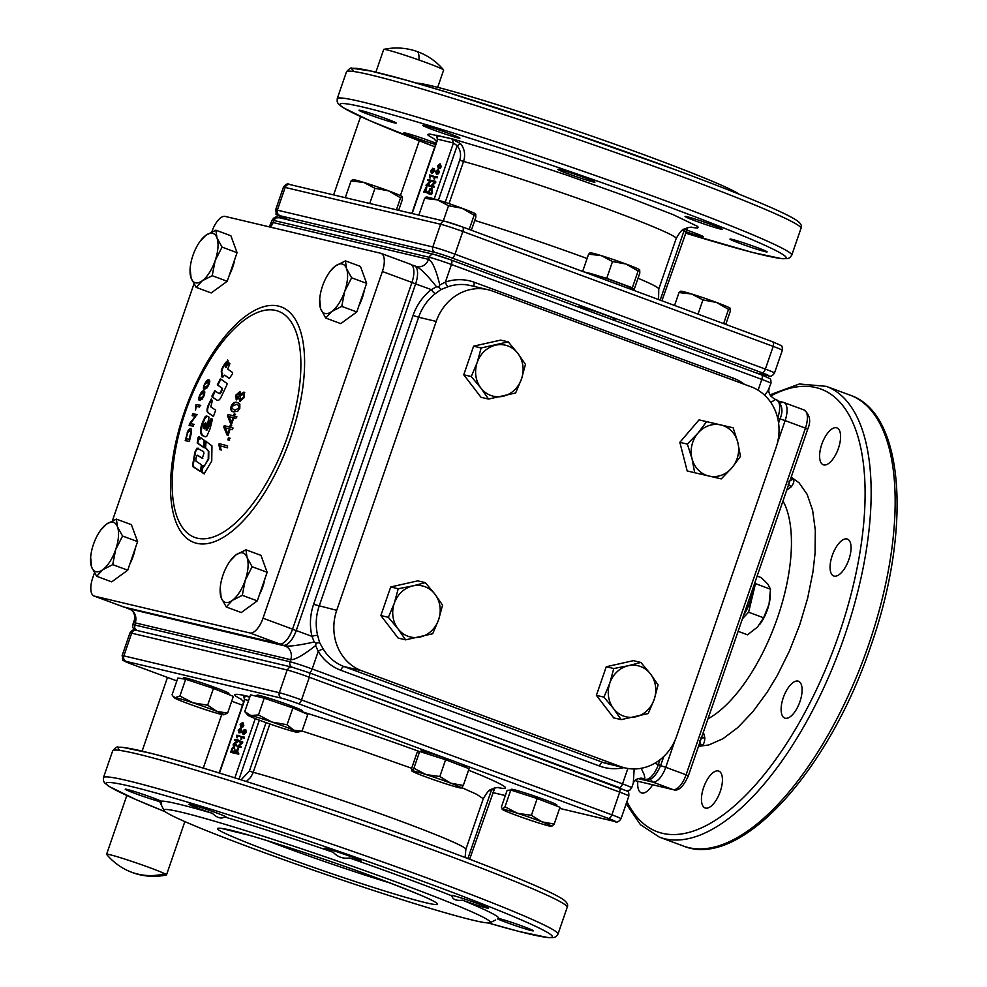 <?xml version="1.0" encoding="UTF-8"?>
<svg xmlns="http://www.w3.org/2000/svg" width="987" height="987" viewBox="0 0 987 987"><rect width="100%" height="100%" fill="white"/><g stroke="black" fill="none" stroke-linecap="round" stroke-linejoin="round"><path stroke-width="1.48" d="M205.715 423.657L203.704 428.444L203.902 424.941L205.617 422.596L206.517 423.916L205.321 427.902L203.704 428.444L205.321 427.902L204.506 428.691M206.517 423.916L205.617 422.596M204.864 384.362L204.26 386.312L205.234 387.422L208.306 384.905L207.838 381.809L204.864 384.362M209.281 383.77L209.244 382.574L207.838 381.809M204.765 386.559L206.283 387.681L207.887 386.657M204.284 389.186L204.26 386.312L205.728 387.657M200.016 395.392L199.51 397.366L200.509 398.489L203.47 395.935L202.878 392.789L200.016 395.392M204.383 394.8L204.309 393.542L202.878 392.789M200.016 397.588L201.582 398.736L203.174 397.625M199.51 397.366L201.027 398.711M186.124 438.721L189.319 439.24L190.738 432.269L189.763 430.529L187.629 432.972L186.124 438.721L189.319 439.24M190.109 436.007L191.268 432.405L189.763 430.529M243.135 393.85L243.592 397.132L240.557 399.501L240.088 396.243L243.135 393.85L244.011 397.354L240.544 399.501M237.349 398.106L236.683 395.293L239.002 393.381L239.681 396.194L236.917 397.897L239.261 395.972L239.002 393.381M234.758 410.185L231.871 408.347L232.044 406.274L236.572 404.337L238.792 405.472L238.953 408.1L234.758 410.185L238.953 408.1M237.793 404.769L239.508 406.2L239.372 408.297M231.242 422.128L233.253 417.785L231.242 422.128L229.046 416.6L232.809 417.612M227.689 433.466L229.515 429.024L227.689 433.466L225.295 427.864L229.07 428.876M226.615 364.178L228.071 361.834L227.59 360.021L226.924 363.821M228.046 360.317L226.887 364.351M227.59 360.021L227.454 361.032M222.359 377.268L224.641 375.146L229.354 378.453L232.5 373.814L232.624 372.568L227.738 369.126L229.872 363.697L228.959 362.908L225.431 367.435L226.171 361.982L223.642 365.523C221.31 369.459 220.706 371.976 221.828 373.086L221.359 376.578L222.346 377.256M229.428 363.216L225.431 367.448M226.554 367.139L225.431 367.435L226.554 367.139M226.171 361.982L224.098 365.807C221.804 369.693 221.199 372.21 222.297 373.357L222.137 373.333M222.606 373.604L221.828 376.837L222.791 377.515M225.085 375.405L229.477 378.49M215.289 390.975L212.489 397.095L217.054 400.241M217.239 400.315L218.806 400.154L220.446 398.44L226.948 384.757L227.035 383.487L220.385 378.835L217.325 384.868L222.026 388.175L220.73 392.123L219.139 393.616L214.771 390.716L212.094 395.614L212.008 396.885L217.239 400.315M220.866 379.107L217.794 385.115L222.482 388.409L222.408 389.68L220.348 393.64L218.682 393.443M222.482 388.409L222.408 389.68L222.482 388.409M211.761 399.254L208.936 404.904C207.27 409.025 207.097 411.678 208.417 412.899L212.748 415.848M208.936 404.904L208.442 404.707C206.752 408.889 206.579 411.554 207.924 412.714L213.365 416.403M213.439 416.415L215.697 410.16L210.799 406.891L212.254 401.055L211.243 399.019M211.28 399.044L208.442 404.707M204.013 447.679L204.099 440.202L200.706 437.87L199.485 439.523L199.177 436.797L198.128 437.426L197.203 443.04L203.914 447.654L204.457 446.729M201.212 437.994L199.485 439.523M200.706 437.87L200.682 438.647M199.337 436.673L197.721 443.151L204.42 447.765M198.819 436.55L198.646 437.562M198.116 448.147L195.722 451.232L193.107 465.235L193.329 466.604L200.719 471.49M200.447 471.465L201.385 464.717L195.957 461.151L195.969 458.289L197.153 455.204L202.286 458.289L203.914 453.366L203.643 451.651L197.03 448.135L194.932 452.071L192.588 465.161L192.798 466.543L200.336 471.478M197.61 455.303L202.791 458.363M206.098 441.214L205.567 447.666L208.825 451.306L208.726 459.029L204.087 466.246M202.952 465.654L201.471 470.959L201.792 472.366L204.075 473.809L211.749 461.102L211.958 445.89L205.604 441.09L205.074 447.555L208.331 451.207L208.232 458.943L204.482 465.864L202.828 465.605M203.445 465.716L201.977 471.009L202.298 472.428L204.58 473.859M205.604 441.09L205.543 442.127M219.645 443.731L218.892 444.804L219.916 449.665L220.903 449.924L220.533 445.927L227.195 447.716L227.639 445.877L219.176 443.619L218.892 444.804M219.361 444.915L219.916 449.665M220.385 449.764L221.359 450.035M227.639 447.827L220.533 445.927M244.468 397.391L243.937 392.086L240.532 394.134L239.816 391.629L235.856 395.108L236.189 399.686L238.792 398.02L239.779 401.277L244.468 397.391M244.727 392.468L243.937 392.086L240.532 394.134M240.063 391.728L236.288 395.331L236.621 399.895M240.211 401.487L238.792 398.02M238.681 403.066L237.744 402.758C235.609 401.709 233.586 402.869 231.674 406.237C230.785 409.864 231.575 411.789 234.067 411.986M239.829 408.334L239.841 404.09L237.312 402.548C235.116 401.536 233.08 402.696 231.242 406.039C230.255 409.617 231.044 411.542 233.635 411.789L237.67 411.32L239.829 408.334M232.735 411.493L233.635 411.789M236.929 416.847L234.412 416.107L235.116 414.17L234.153 413.911L233.45 415.848L228.083 414.417L227.565 415.872L230.662 423.879L231.637 424.139L233.783 417.871L235.868 418.439L236.498 416.674L234.412 416.107M235.56 414.355L234.153 413.911M234.585 414.096L233.45 415.848M233.882 416.02L228.083 414.417M228.528 414.602L227.565 415.872M228.009 416.045L231.106 424.04M229.095 440.177L227.874 439.844L228.885 437.92L230.107 438.24L228.441 437.784L227.874 439.844L229.095 440.177L229.663 438.117L228.441 437.784L229.663 438.117M228.33 439.968L229.552 440.301M233.117 428.062L230.6 427.346L231.229 425.372L230.255 425.113L229.626 427.075L224.271 425.656L223.802 427.124L227.183 435.23L228.145 435.489L230.033 429.135L232.13 429.703L232.685 427.902L230.6 427.346M231.674 425.533L230.255 425.113M230.699 425.274L229.626 427.075M230.082 427.235L224.271 425.656M224.728 425.816L223.802 427.124M224.259 427.272L227.627 435.366M206.826 388.113L208.763 384.979C210.108 381.5 210.083 379.859 208.689 380.032C207.739 379.415 206.345 380.846 204.482 384.288C203.075 387.78 203.051 389.421 204.432 389.211L206.826 388.113M209.158 380.18L206.197 382.327M202.138 399.192L203.927 396.021C205.123 392.468 205.025 390.79 203.655 390.988C202.68 390.358 201.348 391.802 199.633 395.318C198.387 398.859 198.436 400.525 199.793 400.315L202.138 399.192M204.075 391.111L201.225 393.369M199.51 397.342L199.707 400.303M195.525 410.123L196.203 406.459L199.571 407.014L200.225 405.238L196.006 404.559L195.525 410.123M200.731 405.435L196.006 404.559M196.524 404.756L195.574 405.706M196.092 405.904L195.981 407.952M194.39 424.435L190.503 423.719L196.944 414.491L192.736 413.812L192.132 415.675L195.364 416.181L189.701 423.46L189.109 425.483L193.316 426.162L193.871 424.274L190.503 423.719M197.462 414.676L192.736 413.812M193.267 413.997L192.65 415.848M189.701 423.46L195.364 416.181M190.232 423.62L189.652 425.631M190.861 428.642L188.036 430.603L185.198 440.671L189.393 441.349L190.701 435.872C191.836 431.035 191.712 428.58 190.331 428.481L188.036 430.603M188.566 430.751L187.185 432.762M186.222 438.746L185.753 440.745M209.972 429.037L206.739 436.353L205.259 436.834L203.075 435.896C200.164 434.773 199.793 430.665 201.977 423.583L205.296 416.452L206.715 415.996L209.096 417.156L206.061 430.036L210.182 419.623L211.218 418.55L212.452 419.364L209.972 429.037M425.928 197.104L426.31 197.03A26.217 1.258 19 0 1 428.814 197.425A26.217 1.258 19 0 1 437.34 199.843A26.217 1.258 19 0 1 462.089 208.269A26.217 1.258 19 0 1 475.722 214.043L474.13 215.215L462.089 208.269L448.53 205.74L437.34 199.843L424.62 198.375L426.236 197.215M471.367 230.242L475.82 217.325L475.722 214.043M589.918 252.906L590.288 252.832A26.217 1.258 19 0 1 592.792 253.227A26.217 1.258 19 0 1 601.317 255.645A26.217 1.258 19 0 1 626.066 264.06A26.217 1.258 19 0 1 639.699 269.846L638.108 271.018L626.066 264.06L612.508 261.543L601.317 255.645L588.597 254.165L590.214 253.017M630.915 288.932L634.024 289.894L639.798 273.128L639.712 269.858M630.804 289.265L631.149 288.241A24.033 1.147 -161 0 0 613.84 281.098A24.033 1.147 -161 0 0 588.104 272.893A24.033 1.147 -161 0 0 585.71 272.572M352.359 179.683L352.741 179.609A26.217 1.258 19 0 1 355.246 180.004A26.217 1.258 19 0 1 363.771 182.422A26.217 1.258 19 0 1 388.52 190.836A26.217 1.258 19 0 1 402.153 196.623L400.562 197.795L388.52 190.836L374.961 188.32L363.771 182.422L351.051 180.942L352.655 179.794M398.662 210.33L402.252 199.905L402.165 196.635M200.262 241.099L205.876 235.288L215.869 230.193L230.884 235.745L237.065 252.672L227.22 281.27L211.193 292.942L196.179 287.377L191.108 278.186A26.217 11.338 -69.7 0 0 195.512 282.813A26.217 11.338 -69.7 0 0 202.212 280.814A26.217 11.338 -69.7 0 0 215.141 260.679A26.217 11.338 -69.7 0 0 216.98 237.916A26.217 11.338 -69.7 0 0 212.575 233.29A26.217 11.338 -69.7 0 0 205.876 235.288A26.217 11.338 -69.7 0 0 200.262 241.099A26.217 11.338 -69.7 0 0 192.934 255.423A26.217 11.338 -69.7 0 0 190.133 268.452A26.217 11.338 -69.7 0 0 191.108 278.186L190.133 268.452M215.869 230.193L216.98 237.916L222.05 247.12L215.141 260.679L212.205 275.706L202.212 280.814L196.179 287.377M230.341 560.715L235.955 554.891L245.948 549.796L260.963 555.36L267.144 572.287L257.299 600.873L241.272 612.545L226.257 606.98L221.187 597.789A26.217 11.338 -69.7 0 0 225.591 602.428A26.217 11.338 -69.7 0 0 232.29 600.417A26.217 11.338 -69.7 0 0 245.22 580.282A26.217 11.338 -69.7 0 0 247.058 557.532A26.217 11.338 -69.7 0 0 242.642 552.893A26.217 11.338 -69.7 0 0 235.955 554.891A26.217 11.338 -69.7 0 0 230.341 560.715A26.217 11.338 -69.7 0 0 223.013 575.026A26.217 11.338 -69.7 0 0 220.212 588.067A26.217 11.338 -69.7 0 0 221.187 597.789L220.212 588.067M245.948 549.796L247.058 557.532L252.129 566.723L245.22 580.282L242.284 595.321L232.29 600.417L226.257 606.98M554.2 824.059L559.974 807.28L537.187 798.532L510.785 790.044L507.145 790.316L501.371 807.095L502.432 809.167A26.217 1.258 -161 0 0 502.284 809.377A26.217 1.258 -161 0 0 504.147 810.438A26.217 1.258 -161 0 0 511.994 813.683A26.217 1.258 -161 0 0 536.595 822.294A26.217 1.258 -161 0 0 551.622 826.403A26.217 1.258 -161 0 0 551.696 826.39A26.217 1.258 -161 0 0 549.895 825.132A26.217 1.258 -161 0 0 542.048 821.887A26.217 1.258 -161 0 0 517.447 813.276A26.217 1.258 -161 0 0 502.432 809.167L505.011 806.823L517.447 813.276L531.413 815.299L542.048 821.887L554.2 824.059L551.622 826.403M511.118 790.155L511.402 789.329A24.033 1.147 19 0 1 529.834 794.486A24.033 1.147 19 0 1 555.089 803.887A24.033 1.147 19 0 1 556.853 804.973L556.52 805.947M126.435 869.991A61.182 61.182 0 0 0 166.371 874.976A31.683 1.518 -161 0 0 166.507 874.889A31.683 1.518 -161 0 0 164.804 873.754A31.683 1.518 -161 0 0 126.583 859.652A31.683 1.518 -161 0 0 106.596 854.261A31.683 1.518 -161 0 0 106.645 854.409A61.182 61.182 0 0 0 126.435 869.991A61.182 57.283 -63.7 0 0 164.804 873.754M375.887 72.162L383.709 49.449A31.683 1.518 19 0 1 383.844 49.362A31.683 1.518 19 0 1 384.177 49.35A31.683 1.518 19 0 1 418.957 59.997A31.683 1.518 19 0 1 443.57 69.929A31.683 1.518 19 0 1 443.632 70.077L437.685 87.337M517.83 353.358A26.217 23.602 103.3 0 0 507.886 345.943A26.217 23.602 103.3 0 0 495.659 345.154A26.217 23.602 103.3 0 0 477.19 362.5A26.217 23.602 103.3 0 0 480.891 388.051A26.217 23.602 103.3 0 0 490.835 395.466A26.217 23.602 103.3 0 0 503.062 396.256A26.217 23.602 103.3 0 0 521.531 378.909A26.217 23.602 103.3 0 0 517.83 353.358L525.466 364.376L521.531 378.909L515.621 392.974L488.528 399.069L480.891 388.051L471.28 376.553L477.19 362.5L481.125 347.967L508.219 341.872L517.83 353.358M692.023 458.659A26.217 23.602 103.3 0 0 698.265 469.96A26.217 23.602 103.3 0 0 708.974 476.042A26.217 23.602 103.3 0 0 731.861 467.875A26.217 23.602 103.3 0 0 737.795 442.336A26.217 23.602 103.3 0 0 731.552 431.048A26.217 23.602 103.3 0 0 720.855 424.965A26.217 23.602 103.3 0 0 697.969 433.12A26.217 23.602 103.3 0 0 692.023 458.659L687.359 444.113L697.969 433.12L706.581 421.646L733.144 427.803L737.795 442.336L740.472 456.413L731.861 467.875L721.263 478.88L694.7 472.724L692.023 458.659M309.091 672.739L627.424 791.179C628.509 791.229 628.978 792.869 628.83 796.077L621.02 818.778A17.482 0.839 -161 0 0 611.891 814.83L301.516 699.931A17.482 0.839 -161 0 0 279.333 692.714L123.868 655.886A4.367 3.936 103.3 0 0 126.139 661.389L281.603 698.204A4.367 3.936 -76.7 0 1 279.333 692.714L287.155 670.013L289.24 667.496L292.263 667.249L308.906 672.665L619.38 787.601M181.213 812.165A172.614 8.241 19 0 1 369.804 872.434A172.614 8.241 19 0 1 490.058 922.709A172.614 8.241 19 0 1 473.106 920.229A172.614 8.241 19 0 1 292.09 862.675A172.614 8.241 19 0 1 164.002 810.438A172.614 8.241 19 0 1 181.213 812.165M497.51 918.86L498.682 918.403A19.666 0.938 19 0 1 523.11 926.398A19.666 0.938 19 0 1 533.375 930.827A19.666 0.938 19 0 1 506.442 922.45A19.666 0.938 19 0 1 497.658 918.934M462.545 900.181L461.361 900.317C455.686 900.699 452.527 899.219 451.898 895.875A19.666 0.938 19 0 1 451.269 895.382A19.666 0.938 19 0 1 478.189 903.759A19.666 0.938 19 0 1 488.454 908.188A19.666 0.938 19 0 1 462.545 900.181A179.178 8.562 19 0 1 498.682 918.403M349.521 857.974C343.513 858.863 338.368 857.271 334.099 853.2L333.298 852.336A19.666 0.938 19 0 1 324.007 848.277A19.666 0.938 19 0 1 350.94 856.642A19.666 0.938 19 0 1 361.205 861.071A19.666 0.938 19 0 1 349.521 857.974A179.178 8.562 19 0 1 451.898 895.875M224.641 816.952C221.224 819.111 217.128 817.89 212.353 813.3A19.666 0.938 19 0 1 199.214 808.711A19.666 0.938 19 0 1 188.949 804.282A19.666 0.938 19 0 1 215.869 812.659A19.666 0.938 19 0 1 226.134 817.088A19.666 0.938 19 0 1 224.641 816.952A179.178 8.562 19 0 1 333.298 852.336M164.002 810.438L159.943 802.123A179.178 8.562 19 0 1 159.906 801.617A19.666 0.938 19 0 1 135.478 793.622A19.666 0.938 19 0 1 125.213 789.193A19.666 0.938 19 0 1 152.134 797.558A19.666 0.938 19 0 1 161.066 801.148A179.178 8.562 19 0 1 177.796 803.924A179.178 8.562 19 0 1 212.353 813.3M249.736 697.192L243.308 695.477L244.603 699.721M243.308 695.477L244.011 696.526M246.343 781.507L250.439 777.571L252.808 773.426L269.87 723.977M493.327 789.427L491.452 790.143L491.44 789.218M838.432 448.308A19.666 8.513 110.3 0 1 823.269 464.778A19.666 8.513 110.3 0 1 821.764 444.372A19.666 8.513 110.3 0 1 836.927 427.902A19.666 8.513 110.3 0 1 838.432 448.308M848.894 559.506A19.666 8.513 110.3 0 1 833.731 575.976A19.666 8.513 110.3 0 1 832.238 555.558A19.666 8.513 110.3 0 1 847.389 539.087A19.666 8.513 110.3 0 1 848.894 559.506M799.939 701.646A19.666 8.513 110.3 0 1 784.788 718.117A19.666 8.513 110.3 0 1 783.283 697.71A19.666 8.513 110.3 0 1 798.446 681.24A19.666 8.513 110.3 0 1 799.939 701.646M720.263 791.488A19.666 8.513 110.3 0 1 705.1 807.958A19.666 8.513 110.3 0 1 703.608 787.552A19.666 8.513 110.3 0 1 718.758 771.081A19.666 8.513 110.3 0 1 720.263 791.488M652.604 784.776A19.666 8.513 110.3 0 1 641.365 792.869A19.666 8.513 110.3 0 1 637.849 781.285M699.141 744.494L701.202 745.123L699.45 741.212L700.918 739.312M701.202 745.123C703.398 745.197 704.607 742.767 704.854 737.832L703.373 732.206M789.069 483.322L788.971 481.2L792.721 479.337L790.575 478.942M580.553 307.685A19.123 0.913 19 0 1 579.122 306.797A19.123 0.913 19 0 1 605.29 314.939A19.123 0.913 19 0 1 615.271 319.245A19.123 0.913 19 0 1 613.606 319.072M739.016 194.168A172.614 8.241 -161 0 0 603.995 140.376A172.614 8.241 -161 0 0 431.331 85.77A172.614 8.241 -161 0 0 416.354 83.068M435.588 144.497A19.666 0.938 19 0 1 414.158 137.316A19.666 0.938 19 0 1 403.893 132.887A19.666 0.938 19 0 1 430.813 141.264A19.666 0.938 19 0 1 436.007 143.251M385.905 118.625A19.666 0.938 19 0 1 396.169 123.054A19.666 0.938 19 0 1 369.249 114.677A19.666 0.938 19 0 1 358.984 110.248A19.666 0.938 19 0 1 385.905 118.625M449.653 133.726A19.666 0.938 19 0 1 459.917 138.155A19.666 0.938 19 0 1 432.997 129.778A19.666 0.938 19 0 1 422.732 125.349A19.666 0.938 19 0 1 449.653 133.726M584.711 177.709A19.666 0.938 19 0 1 594.976 182.139A19.666 0.938 19 0 1 568.056 173.761A19.666 0.938 19 0 1 557.791 169.332A19.666 0.938 19 0 1 584.711 177.709M711.972 224.826A19.666 0.938 19 0 1 722.237 229.255A19.666 0.938 19 0 1 695.317 220.878A19.666 0.938 19 0 1 685.052 216.449A19.666 0.938 19 0 1 711.972 224.826M756.881 247.466A19.666 0.938 19 0 1 767.146 251.895A19.666 0.938 19 0 1 740.225 243.518A19.666 0.938 19 0 1 729.961 239.088A19.666 0.938 19 0 1 756.881 247.466M686.323 229.922A19.666 0.938 19 0 1 693.133 232.364A19.666 0.938 19 0 1 703.398 236.794A19.666 0.938 19 0 1 683.954 231.094M290.277 184.68A4.367 3.936 103.3 0 0 289.87 184.557L445.334 221.384A4.367 3.936 103.3 0 1 445.754 221.507A13.115 0.629 -161 0 1 462.385 226.924A4.367 1.888 110.3 0 1 462.484 226.948L772.858 341.847L462.57 226.985M686.249 229.144L684.373 229.86L684.361 228.935M438.401 200.176L457.141 145.743C460.51 149.901 461.373 154.712 459.72 160.19L463.557 161.461C465.605 154.725 464.618 148.815 460.596 143.732L457.141 145.743L453.465 142.967L451.935 138.92L436.229 135.207L437.525 139.438M211.872 231.859L212.106 231.18A17.482 7.563 110.3 0 1 218.3 220.027A17.482 7.563 110.3 0 1 225.196 216.424L380.661 253.252A17.482 7.563 110.3 0 1 381.044 253.363A17.482 7.563 110.3 0 1 384.227 259.322A17.482 7.563 110.3 0 1 382.376 271.511L263.011 618.207A17.482 7.563 110.3 0 1 256.817 629.361A17.482 7.563 110.3 0 1 249.921 632.963L94.456 596.136A17.482 7.563 110.3 0 1 94.061 596.025A17.482 7.563 110.3 0 1 90.878 590.066A17.482 7.563 110.3 0 1 92.729 577.876L94.456 572.855M382.376 271.511L411.937 282.455A17.482 7.563 -69.7 0 0 413.787 270.265A17.482 7.563 -69.7 0 0 410.604 264.306L381.044 253.363M94.061 596.025L123.622 606.968A17.482 7.563 -69.7 0 0 124.004 607.079L94.456 596.136M249.921 632.963L279.481 643.906A17.482 7.563 -69.7 0 0 286.378 640.304A17.482 7.563 -69.7 0 0 292.559 629.151L263.011 618.207M624.931 767.898L607.35 763.741A48.067 43.28 -76.7 0 1 602.798 762.359L344.155 666.607L361.735 670.778A48.067 43.28 -76.7 0 1 337.579 646.843A48.067 43.28 -76.7 0 1 336.727 610.324L313.595 604.352A52.447 47.216 103.3 0 0 311.978 636.331A4.367 0.938 166.4 0 1 317.654 635.468A48.067 43.28 -76.7 0 1 319.146 606.166L418.624 317.259L436.205 321.417A48.067 43.28 -76.7 0 1 459.165 293.719A48.067 43.28 -76.7 0 1 487.923 289.685A48.067 43.28 -76.7 0 1 492.476 291.066L751.132 386.818A48.067 43.28 -76.7 0 1 775.288 410.752A48.067 43.28 -76.7 0 1 776.14 447.259L676.663 736.166A48.067 43.28 -76.7 0 1 653.702 763.864A48.067 43.28 -76.7 0 1 624.931 767.898A48.067 43.28 -76.7 0 1 620.379 766.529L602.798 762.359A4.367 1.888 -69.7 0 0 601.071 763.259A4.367 1.888 -69.7 0 0 599.528 766.048A52.447 47.216 103.3 0 0 623.87 767.652M397.995 628.818A26.217 23.602 103.3 0 0 407.939 636.233A26.217 23.602 103.3 0 0 420.166 637.022A26.217 23.602 103.3 0 0 438.635 619.676A26.217 23.602 103.3 0 0 434.934 594.137A26.217 23.602 103.3 0 0 424.99 586.71A26.217 23.602 103.3 0 0 412.763 585.92L425.311 582.638L434.934 594.137L442.558 605.154L438.635 619.676L432.713 633.74L405.62 639.835L397.995 628.818L388.372 617.331L394.294 603.267L398.217 588.733L412.763 585.92A26.217 23.602 103.3 0 0 394.294 603.267A26.217 23.602 103.3 0 0 397.995 628.818M613.544 708.617A26.217 23.602 103.3 0 0 623.488 716.031A26.217 23.602 103.3 0 0 635.714 716.821A26.217 23.602 103.3 0 0 654.184 699.475A26.217 23.602 103.3 0 0 650.482 673.924A26.217 23.602 103.3 0 0 640.538 666.509A26.217 23.602 103.3 0 0 628.312 665.719L640.859 662.437L650.482 673.924L658.107 684.941L654.184 699.475L648.262 713.539L621.168 719.634L613.544 708.617L603.921 697.13L609.843 683.066L613.766 668.532L628.312 665.719A26.217 23.602 103.3 0 0 609.843 683.066A26.217 23.602 103.3 0 0 613.544 708.617M420.696 751.81L420.993 750.947A24.033 1.147 19 0 1 447.37 758.83A24.033 1.147 19 0 1 459.486 763.321A24.033 1.147 19 0 1 464.297 765.332A24.033 1.147 19 0 1 466.444 766.603L466.111 767.553M461.311 788.008A26.217 1.258 -161 0 0 459.066 786.565A26.217 1.258 -161 0 0 450.8 783.197A26.217 1.258 -161 0 0 426.1 774.598A26.217 1.258 -161 0 0 411.912 770.81A26.217 1.258 -161 0 0 411.875 770.995A26.217 1.258 -161 0 0 414.158 772.253A26.217 1.258 -161 0 0 422.411 775.622A26.217 1.258 -161 0 0 447.123 784.221A26.217 1.258 -161 0 0 461.287 788.008L461.287 788.008A26.217 1.258 -161 0 0 461.311 788.008L463.298 785.455L450.8 783.197L439.832 776.522L426.1 774.598L413.898 768.256L411.912 770.81L411.443 768.935L417.217 752.168L419.672 751.489L413.898 768.256M257.015 695.193A24.033 1.147 19 0 1 257.015 695.144A24.033 1.147 19 0 1 279.642 701.72A24.033 1.147 19 0 1 302.454 710.751A24.033 1.147 19 0 1 302.466 710.8L302.059 711.948M294.41 731.725A26.217 1.258 -161 0 0 297.297 732.218A26.217 1.258 -161 0 0 297.42 732.083A26.217 1.258 -161 0 0 293.781 730.183A26.217 1.258 -161 0 0 272.005 722.065A26.217 1.258 -161 0 0 250.846 715.501A26.217 1.258 -161 0 0 247.848 715.131A26.217 1.258 -161 0 0 247.885 715.205A26.217 1.258 -161 0 0 251.475 717.031A26.217 1.258 -161 0 0 273.251 725.149A26.217 1.258 -161 0 0 294.41 731.725M247.885 715.205L244.764 711.602L250.846 715.501L258.458 714.958L272.005 722.065L287.081 724.754L293.781 730.183L302.01 731.194L297.297 732.218M183.051 678.846L183.434 677.724A24.033 1.147 19 0 1 203.556 683.448A24.033 1.147 19 0 1 228.207 692.825A24.033 1.147 19 0 1 228.898 693.38L228.528 694.441M222.914 714.736A26.217 1.258 -161 0 0 223.728 714.785A26.217 1.258 -161 0 0 223.111 714.119A26.217 1.258 -161 0 0 216.856 711.38A26.217 1.258 -161 0 0 193.008 702.818A26.217 1.258 -161 0 0 175.217 697.636A26.217 1.258 -161 0 0 174.317 697.772A26.217 1.258 -161 0 0 175.02 698.253A26.217 1.258 -161 0 0 181.263 700.992A26.217 1.258 -161 0 0 205.111 709.542A26.217 1.258 -161 0 0 222.914 714.736M179.893 696.032L185.667 679.253L177.833 678.032L172.059 694.811L173.083 696.366L175.217 697.636L179.893 696.032L193.008 702.818L207.652 705.199L216.856 711.38L227.59 713.132L223.728 714.785M100.785 530.031L106.386 524.208L116.38 519.113L117.49 526.848A26.217 11.338 -69.7 0 0 113.086 522.209A26.217 11.338 -69.7 0 0 106.386 524.208A26.217 11.338 -69.7 0 0 100.785 530.031A26.217 11.338 -69.7 0 0 93.457 544.343A26.217 11.338 -69.7 0 0 90.656 557.371A26.217 11.338 -69.7 0 0 91.618 567.106A26.217 11.338 -69.7 0 0 96.035 571.732A26.217 11.338 -69.7 0 0 102.722 569.733L96.689 576.297L91.618 567.106L90.656 557.371M329.831 271.783L335.432 265.972L345.425 260.876L346.536 268.6A26.217 11.338 -69.7 0 0 342.131 263.973A26.217 11.338 -69.7 0 0 335.432 265.972A26.217 11.338 -69.7 0 0 329.831 271.783A26.217 11.338 -69.7 0 0 322.502 286.107A26.217 11.338 -69.7 0 0 319.702 299.135A26.217 11.338 -69.7 0 0 320.664 308.869A26.217 11.338 -69.7 0 0 325.081 313.496A26.217 11.338 -69.7 0 0 331.768 311.497L325.735 318.061L320.664 308.869L319.702 299.135M725.766 324.415L730.207 311.497L730.121 308.215A26.217 1.258 19 0 0 716.476 302.441L702.917 299.912L691.727 294.015L679.019 292.547L680.623 291.387M680.327 291.276L680.697 291.202A26.217 1.258 19 0 1 683.201 291.609A26.217 1.258 19 0 1 691.727 294.015A26.217 1.258 19 0 1 716.476 302.441L728.517 309.387L730.121 308.228M738.103 631.322L747.504 634.801L757.535 627.016L763.617 617.788L769.033 604.229L770.489 589.202L767.861 584.144L761.261 577.629L757.128 576.1M770.292 596.185A26.217 11.338 110.3 0 1 770.267 596.543A26.217 11.338 110.3 0 1 769.033 604.229A26.217 11.338 110.3 0 1 760.138 623.895A26.217 11.338 110.3 0 1 760.052 624.006M742.446 618.726L748.602 612.224L755.474 583.638L770.489 589.202M748.602 612.224L763.617 617.788M755.474 583.638L754.808 582.811M743.779 614.839A24.033 10.401 -69.7 0 0 752.156 590.534M747.332 604.55A24.033 10.401 -69.7 0 0 748.726 600.466M698.019 314.15L702.917 299.912M723.619 323.625L728.517 309.387M674.565 305.464L679.019 292.547M344.71 291.362L341.761 306.389L331.768 311.497A26.217 11.338 -69.7 0 0 344.71 291.362A26.217 11.338 -69.7 0 0 346.536 268.6L351.619 277.803L344.71 291.362M345.425 260.876L360.452 266.428L366.633 283.355L356.788 311.954L341.761 306.389M366.633 283.355L351.619 277.803M356.788 311.954L340.762 323.625L325.735 318.061M364.326 290.067A24.033 10.401 110.3 0 1 358.972 305.612M115.664 549.599L112.715 564.638L102.722 569.733A26.217 11.338 -69.7 0 0 115.664 549.599A26.217 11.338 -69.7 0 0 117.49 526.848L122.561 536.04L115.664 549.599M116.38 519.113L131.394 524.677L137.588 541.604L127.73 570.19L112.715 564.638M137.588 541.604L122.561 536.04M127.73 570.19L111.704 581.861L96.689 576.297M135.268 548.303A24.033 10.401 110.3 0 1 129.914 563.848M185.667 679.253L213.439 688.42L233.364 696.366L227.59 713.132M213.439 688.42L207.652 705.199M258.458 714.958L264.232 698.191L250.55 694.836L244.764 711.602M264.232 698.191L292.855 707.975L307.784 714.415L302.01 731.194M292.855 707.975L287.081 724.754M419.672 751.489L445.606 759.743L469.084 768.676L463.298 785.455M445.606 759.743L439.832 776.522M621.168 719.634L613.655 717.845L596.407 695.341L606.252 666.743L613.766 668.532M596.407 695.341L603.921 697.13M606.252 666.743L633.346 660.661L640.859 662.437M405.62 639.835L398.106 638.046L380.859 615.543L390.704 586.957L398.217 588.733M380.859 615.543L388.372 617.331M390.704 586.957L417.797 580.862L425.311 582.638M436.205 321.417L336.727 610.324M361.735 670.778L620.379 766.529M279.481 643.906L124.004 607.079M411.937 282.455L292.559 629.151M112.395 520.778L193.945 283.935M234.758 259.384A24.033 10.401 110.3 0 1 229.403 274.929M264.837 578.987A24.033 10.401 110.3 0 1 259.482 594.532M438.203 170.517L438.586 172.108L436.76 173.231L435.921 171.491L438.043 170.443M438.117 170.492L436.291 171.627L437.13 173.367M438.438 169.579L439.277 172.318L438.376 173.885L436.439 174.144L435.6 171.405L438.068 169.443L438.907 172.182L438.006 173.749L436.39 174.131M437.253 176.796L436.957 177.685L434.416 177.092L434.292 178.98L433.811 176.599L437.253 176.796L436.957 177.685M437.327 177.82L434.786 177.228L434.662 179.116L433.898 178.881M433.725 187.074L430.48 186.309L434.675 182.126L432.121 181.534L432.442 180.609L435.674 181.386L431.492 185.556L434.033 186.161L434.095 187.209L430.48 186.309M434.033 186.161L434.095 187.209M435.674 181.386L435.711 182.496L431.911 185.655M434.625 182.163L432.121 181.534M432.812 172.219L432.602 170.615L433.811 169.382L434.095 170.936L432.75 172.207M433.182 172.355L433.873 169.406M432.664 168.259L431.307 171.022L432.146 172.207L432.318 170.344L434.095 168.456L434.798 171.121L431.751 173.058L430.887 172.022L431.146 170.122L432.392 169.147M434.465 168.604L434.428 170.985L432.355 173.268L431.257 172.157M432.762 169.283L431.307 171.022M431.677 171.158L432.516 172.343M432.738 175.723L432.429 176.611L429.9 176.007L429.764 177.894L429.481 174.946L433.108 175.859L432.429 176.611M432.799 176.747L430.27 176.142L430.135 178.03L429.382 177.796M429.197 185.988L425.965 185.223L430.147 181.053L427.605 180.448L427.926 179.535L431.159 180.3L426.976 184.47L429.518 185.075L429.567 186.124L425.965 185.223M429.518 185.075L429.567 186.124M431.159 180.3L431.196 181.411L427.383 184.569M430.098 181.09L427.605 180.448M424.743 191.182L426.15 187.641L425.508 191.355L424.361 191.083L426.199 187.666M426.853 186.79L425.89 191.453L427.211 191.762L426.877 192.724L423.645 191.947L426.483 186.654L426.285 191.54M427.211 191.762L427.248 192.86L423.645 191.947M431.689 191.762L431.159 193.304L428.691 192.724L429.703 189.985L431.282 188.986L432.072 189.948L431.689 191.762M429.074 192.81L430.073 190.121L431.282 188.986L432.072 189.948M431.961 188.122L431.208 194.353L427.976 193.588L429.913 188.825L431.627 187.999L432.479 191.885L431.578 194.488L427.976 193.588M440.14 164.903L440.51 166.495L438.684 167.63L437.858 165.878L439.968 164.829M440.054 164.878L438.228 166.013L439.055 167.765M440.362 163.965L441.201 166.717L440.313 168.271L438.376 168.543L437.537 165.791L439.992 163.83L440.831 166.581L439.943 168.135L438.314 168.53M436.229 135.207L436.933 136.243M460.596 143.732L451.935 138.92M685.138 229.515A19.666 0.938 19 0 1 686.014 229.811M786.713 490.144L791.303 486.751C794.128 482.791 794.609 480.311 792.721 479.337M791.303 486.751L788.033 484.161M700.634 737.98L704.854 737.832M236.226 752.538L237.645 749.01L237.003 752.723L235.844 752.452L237.682 749.022M238.336 748.158L237.386 752.81L238.694 753.13L238.373 754.08L235.128 753.315L237.966 748.023L237.768 752.908M238.694 753.13L238.743 754.216L235.128 753.315M240.791 729.208L241.161 730.799L239.335 731.922L238.509 730.183L240.618 729.134M240.705 729.183L238.879 730.318L239.705 732.058M241.013 728.27L241.852 731.009L240.964 732.576L239.027 732.835L238.188 730.084L240.643 728.135L241.482 730.873L240.594 732.428L238.965 732.823M239.841 735.488L239.533 736.376L237.003 735.771L236.868 737.659L236.386 735.29L239.841 735.488L239.533 736.376M239.903 736.512L237.373 735.907L237.238 737.795L236.485 737.573M236.3 745.765L233.068 745L233.401 744.013L237.25 740.818L234.709 740.213L235.029 739.3L238.262 740.065L234.079 744.247L236.621 744.852L236.67 745.901L233.068 745M236.621 744.852L236.67 745.901M238.262 740.065L238.299 741.188L234.487 744.346M237.201 740.855L234.709 740.213M234.277 750.453L233.746 751.995L231.266 751.415L232.278 748.677L233.87 747.665L234.659 748.639L234.277 750.453M231.649 751.502L232.648 748.812L233.87 747.665L234.659 748.639M234.215 746.678L234.696 750.441L233.796 753.044L230.551 752.279L232.5 747.504L234.215 746.678L235.066 750.576L234.166 753.18L230.551 752.279M242.728 723.594L243.098 725.186L241.272 726.309L240.433 724.569L242.555 723.52M242.629 723.57L240.803 724.705L241.642 726.444M242.95 722.657L243.789 725.396L242.888 726.963L240.951 727.222L240.112 724.483L242.58 722.521L243.419 725.26L242.518 726.827L240.902 727.209M240.68 747.356L237.448 746.591L241.63 742.409L239.088 741.805L239.409 740.892L242.642 741.669L238.459 745.839L241.001 746.443L241.05 747.492L237.448 746.591M241.001 746.443L241.05 747.492M242.642 741.669L242.679 742.779L238.879 745.938M241.593 742.446L239.088 741.805M244.221 737.079L243.912 737.968L241.383 737.375L241.247 739.251L240.779 736.882L244.221 737.079L243.912 737.968M244.282 738.103L241.753 737.511L241.618 739.399L240.865 739.164M244.295 733.575L244.085 731.984L245.294 730.75L245.578 732.292L244.245 733.563M244.665 733.723L245.356 730.762M244.147 729.627L242.79 732.391L243.629 733.575L243.801 731.712L245.578 729.825L246.281 732.49L243.246 734.414L242.383 733.39L242.629 731.49L243.875 730.516M245.948 729.961L245.911 732.354L243.851 734.624L242.753 733.526M244.245 730.651L242.79 732.391M243.16 732.527L243.999 733.711M161.066 801.148L161.646 804.097L159.906 801.617M474.328 286.464A4.367 1.888 110.3 0 1 474.007 285.379A4.367 1.888 110.3 0 1 474.476 282.331A52.447 47.216 103.3 0 0 445.408 282.06A4.367 1.653 -108.7 0 0 448.258 286.649A48.067 43.28 -76.7 0 1 470.343 285.527L487.923 289.685M435.378 293.595A4.367 1.271 52.3 0 1 431.356 289.635A52.447 47.216 103.3 0 0 413.072 315.445L418.624 317.259A48.067 43.28 -76.7 0 1 435.378 293.595L441.164 289.462L438.66 287.044L439.82 285.009C436.094 269.71 432.343 261.16 428.555 259.347A10.931 9.833 -76.7 0 1 423.337 265.639A10.931 9.833 -76.7 0 1 416.798 266.552A10.931 9.833 -76.7 0 1 416.785 266.552A10.931 9.833 -76.7 0 1 416.341 266.441M441.164 289.462L448.258 286.649M278.914 217.708L275.879 217.942L273.794 220.459A17.482 0.839 19 0 0 272.054 220.237C274.238 217.078 276.385 216.19 278.494 217.572L433.972 254.399L451.108 259.963A4.367 1.888 110.3 0 0 451.022 259.939A13.115 0.629 -161 0 0 434.379 254.523A4.367 3.936 103.3 0 0 429.259 257.286A17.482 0.839 19 0 1 451.441 264.504L445.408 282.06L439.82 285.009M438.66 287.044L436.525 286.785C426.853 274.707 419.931 267.859 415.761 266.243L414.306 265.676A17.482 7.563 -69.7 0 0 413.911 265.565A4.367 3.936 -76.7 0 0 413.504 265.429L411.752 265.022M451.207 260.013L761.396 374.838A4.367 1.888 110.3 0 1 761.483 374.875L451.108 259.963A4.367 1.888 110.3 0 1 451.91 261.456A4.367 1.888 110.3 0 1 451.441 264.504L761.816 379.403A17.482 0.839 19 0 1 770.946 383.338L768.022 390.679L764.703 395.269M770.773 402.375L774.98 399.895L774.524 399.032C769.552 395.627 767.824 391.962 769.329 388.051M634.172 768.947L633.296 783.11C634.641 779.644 637.676 778.052 642.401 778.324A10.931 9.833 -76.7 0 1 642.401 778.324A10.931 9.833 -76.7 0 1 643.425 778.632L644.832 777.855L644.141 774.45L641.155 768.305M323.378 649.31A4.367 1.419 -31.7 0 0 318.221 651.42A52.447 47.216 103.3 0 0 340.885 670.296A4.367 1.888 -69.7 0 1 342.427 667.508A4.367 1.888 -69.7 0 1 344.155 666.607A48.067 43.28 -76.7 0 1 323.378 649.31L319.578 642.574L316.025 643.191L314.211 641.994C299.258 645.264 289.524 646.584 285.021 645.954L127.323 608.337A17.482 7.563 -69.7 0 0 127.705 608.448L283.17 645.264A17.482 7.563 -69.7 0 0 296.26 630.508L415.638 283.824A17.482 7.563 -69.7 0 0 414.306 265.676L413.504 265.429A4.367 3.936 -76.7 0 0 412.11 265.38M319.578 642.574L317.654 635.468M292.534 629.237L311.978 636.331L314.211 641.994M436.525 286.785L431.356 289.635L411.912 282.541M134.429 619.935L134.257 622.118L135.231 622.871L290.709 659.686C295.039 659.908 303.367 655.195 315.68 645.535L316.025 643.191M315.68 645.535L318.221 651.42L312.176 668.976A17.482 0.839 -161 0 0 289.993 661.759L134.528 624.931A17.482 0.839 -161 0 0 132.776 624.722L132.739 627.473L134.738 630.002M270.216 227.096A10.931 9.833 -76.7 0 0 273.091 222.531L428.555 259.347L429.259 257.286L273.794 220.459L273.091 222.531L271.746 222.803L270.401 225.024M132.776 624.722L134.405 620.009C134.972 617.43 135.083 610.99 129.198 609.028M694.7 472.724L687.186 470.947L679.846 442.336L699.055 419.87L733.144 427.803M699.055 419.87L706.581 421.646M679.846 442.336L687.359 444.113M488.528 399.069L481.002 397.28L463.754 374.776L471.28 376.553M463.754 374.776L473.6 346.178L500.693 340.096L508.219 341.872M473.6 346.178L481.125 347.967M537.187 798.532L531.413 815.299M510.785 790.044L505.011 806.823M267.144 572.287L252.129 566.723M257.299 600.873L242.284 595.321M237.065 252.672L222.05 247.12M227.22 281.27L212.205 275.706M396.429 209.799L400.562 197.795M345.29 197.684L351.051 180.942M369.743 203.47L374.961 188.32M623.352 286.501A24.033 1.147 -161 0 0 611.891 282.257M634.024 289.894L632.334 287.785L638.108 271.018M632.334 287.785L606.734 278.309L583.465 271.733M582.823 270.944L588.597 254.165M606.734 278.309L612.508 261.543M469.22 229.44L474.13 215.215M418.858 215.104L424.62 198.375M443.311 220.903L448.53 205.74M205.185 436.822L203.89 436.106C200.99 434.934 200.632 430.85 202.791 423.842L205.308 417.612L207.702 416.317M206.086 430.048L206.851 430.27L208.738 427.1L211.995 418.833M203.89 436.106L203.075 435.896M197.314 538.186A120.574 52.163 110.3 0 1 175.452 450.06A262.209 262.209 0 0 1 206.937 365.005A120.574 52.163 110.3 0 1 275.731 310.436A120.574 52.163 110.3 0 1 287.587 436.402A120.574 52.163 110.3 0 1 197.314 538.186M418.957 59.997A61.182 9.784 -70.6 0 0 417.02 51.497A61.182 61.182 0 0 0 383.844 49.362M129.939 632.975L122.117 655.676A17.482 0.839 -161 0 1 123.868 655.886L131.678 633.185A17.482 0.839 19 0 0 129.939 632.975C132.048 629.829 134.195 628.941 136.391 630.311A4.367 3.936 103.3 0 1 136.798 630.434L134.602 628.25L135.231 622.871A10.931 9.833 103.3 0 0 135.046 614.568A10.931 9.833 103.3 0 0 129.556 609.139L127.705 608.448A4.367 3.936 103.3 0 1 126.447 607.659M292.103 667.187A4.367 3.936 -76.7 0 1 289.993 661.759L290.709 659.686A10.931 9.833 103.3 0 0 290.511 651.395A10.931 9.833 103.3 0 0 285.021 645.954L283.17 645.264A4.367 3.936 103.3 0 1 281.381 643.845M641.501 778.175L645.276 779.323L640.378 778.163M770.946 383.338C771.081 380.131 770.613 378.502 769.539 378.453L761.483 374.875A4.367 1.888 110.3 0 1 762.285 376.355A4.367 1.888 110.3 0 1 761.816 379.403L758.102 390.21M663.757 756.523L660.648 765.554L654.813 763.247M776.016 399.612A17.482 7.563 110.3 0 1 776.399 399.723C782.259 404.584 783.456 410.962 780.014 418.858L777.596 417.822M308.943 672.678A4.367 1.888 -69.7 0 0 310.634 671.765A4.367 1.888 -69.7 0 0 312.176 668.976L622.55 783.875L627.855 768.478M619.318 787.577A4.367 1.888 -69.7 0 0 621.008 786.664A4.367 1.888 -69.7 0 0 622.55 783.875A17.482 0.839 -161 0 1 631.68 787.823L633.296 783.11M340.885 670.296L599.528 766.048M413.072 315.445L313.595 604.352M732.675 379.983A4.367 1.888 110.3 0 1 733.119 378.083L474.476 282.331M567.204 907.3C568.574 904.586 566.748 901.674 561.739 898.565C556.68 895.394 547.686 891.002 534.757 885.376C512.154 875.555 481.027 863.304 441.411 848.623C342.193 811.746 208.121 767.726 151.147 753.34L122.413 747.282L118.169 747.171C117.33 746.357 115.504 747.566 112.691 750.799A240.359 11.474 19 0 1 136.724 753.821A240.359 11.474 19 0 1 441.744 853.163A240.359 11.474 19 0 1 567.204 907.3L557.976 934.134A240.359 11.474 -161 0 0 432.503 879.985A240.359 11.474 -161 0 0 127.483 780.643A240.359 11.474 -161 0 0 103.45 777.633L103.401 780.692L104.511 782.79L108.915 786.368L135.898 799.556L165.421 811.832M441.312 848.598A235.979 11.276 -161 0 0 212.082 770.81A235.979 11.276 -161 0 0 120.081 750.465M165.384 811.807A235.979 11.276 19 0 1 150.912 791.586A235.979 11.276 19 0 1 429.234 883.673A235.979 11.276 19 0 1 488.121 922.931M619.281 787.564L620.169 789.082L619.713 792.129A17.482 0.839 19 0 1 628.83 796.077M308.906 672.665L309.795 674.183L309.338 677.23L619.713 792.129L611.891 814.83L610.348 817.618L608.621 818.519C615.024 820.937 616.863 821.863 614.148 821.307L614.568 821.443C616.678 822.825 618.824 821.937 621.02 818.778M309.005 672.702L291.856 667.126L136.391 630.311A4.367 3.936 103.3 0 0 131.678 633.185L287.155 670.013A17.482 0.839 19 0 1 309.338 677.23L301.516 699.931A4.367 1.888 -69.7 0 1 299.974 702.719A4.367 1.888 -69.7 0 1 298.247 703.62L447.37 758.83M242.518 705.212L231.698 701.202L242.518 705.212M176.846 680.894L131.678 664.177A4.367 1.888 110.3 0 1 131.579 664.14L176.846 680.907M614.148 821.307L559.592 808.39L614.568 821.443M505.344 795.547L492.599 792.524M459.486 763.321L608.621 818.519M390.457 883.118A108.163 5.169 19 0 1 284.194 847.093A108.163 5.169 19 0 1 266.86 840.554M376.664 877.924C324.538 858.53 253.412 835.372 228.318 829.611C204.099 824.651 220.545 832.942 277.643 854.471A116.898 5.589 -161 0 0 426.002 902.784A116.898 5.589 -161 0 0 376.664 877.924M266.058 722.632L249.403 771.032L253.227 772.303C286.242 781.272 351.446 802.887 400.266 821.024A125.645 5.996 -161 0 1 465.852 849.326L465.111 857.506M239.027 779.175L259.347 720.165M219.484 773.08L244.813 699.524L248.588 700.511M419.438 751.551A143.115 6.835 -161 0 0 302.133 711.738M249.896 696.736A143.115 6.835 -161 0 0 241.655 699.487M302.071 731.034L358.392 749.441L411.678 768.256M626.19 803.751L640.464 824.725L659.39 837.149A240.359 103.98 -69.7 0 0 664.67 838.753A240.359 103.98 -69.7 0 0 844.638 635.862A240.359 103.98 -69.7 0 0 826.279 386.349L850.3 395.232A240.359 103.98 110.3 0 1 868.646 644.745A240.359 103.98 110.3 0 1 688.692 847.636A240.359 103.98 110.3 0 1 683.411 846.044C740.435 869.695 829.092 770.6 870.929 645.732C911.68 529.945 904.845 413.541 850.3 395.232M770.674 396.009A235.979 102.093 110.3 0 1 839.086 634.049A235.979 102.093 110.3 0 1 626.942 801.555M779.582 418.796L785.134 420.61A17.482 7.563 -69.7 0 0 783.789 402.462A17.482 7.563 -69.7 0 0 783.407 402.351L780.051 402.782M660.204 765.493L665.756 767.294L675.071 740.225M803.726 409.864A17.482 7.563 110.3 0 1 804.121 409.987C809.969 414.836 811.178 421.215 807.736 429.111L688.358 775.807C683.349 786.836 678.365 791.463 673.405 789.699A4.367 3.936 -76.7 0 1 672.986 789.575L652.666 782.049L650.223 779.064M688.358 775.807L686.076 774.82A17.482 7.563 110.3 0 1 672.986 789.575L634.974 780.581L673.405 789.699M807.292 429.061L805.454 428.136L686.076 774.82L665.756 767.294A17.482 7.563 -69.7 0 1 652.666 782.049L638.12 778.607M782.987 500.989A125.645 54.347 110.3 0 1 777.571 617.517A125.645 54.347 110.3 0 1 707.975 718.832M698.512 746.295L708.728 744.988L722.99 738.708L737.869 727.505L752.797 711.787L767.207 692.183L777.337 675.367L789.514 650.828L799.754 624.734L807.674 598.085L812.955 571.917L815.065 553.201L815.311 530.241L812.634 510.365L807.132 494.327L799.014 482.754L791.192 477.165M791.747 255.189A240.359 11.474 -161 0 0 666.287 201.052A240.359 11.474 -161 0 0 361.267 101.71A240.359 11.474 -161 0 0 337.233 98.688L346.462 71.866A240.359 11.474 19 0 1 370.507 74.889A240.359 11.474 19 0 1 675.515 174.218A240.359 11.474 19 0 1 800.988 228.367L791.747 255.189L789.908 257.644L787.737 258.606L782.074 258.717L752.723 252.512L685.249 233.018M337.233 98.688L337.172 101.76L338.294 103.845L342.699 107.423L369.669 120.624L434.798 146.779A235.979 11.276 19 0 1 371.47 109.162A235.979 11.276 19 0 1 663.005 204.741A235.979 11.276 19 0 1 785.849 256.904A235.979 11.276 19 0 1 685.262 233.006M290.597 220.446L285.157 218.423C278.753 216.017 276.903 215.08 279.629 215.635L435.094 252.462A13.115 0.629 19 0 1 451.725 257.878A4.367 1.888 -69.7 0 0 453.452 256.978A4.367 1.888 -69.7 0 0 454.995 254.19A17.482 0.839 -161 0 0 432.812 246.96L277.347 210.145A17.482 0.839 -161 0 0 275.607 209.923L283.417 187.222A17.482 0.839 19 0 1 285.169 187.444L440.634 224.259A17.482 0.839 19 0 1 462.817 231.489L773.191 346.388A17.482 0.839 19 0 1 782.321 350.323C782.457 347.116 781.988 345.487 780.902 345.438L772.858 341.847M451.725 257.878L762.1 372.778A4.367 1.888 -69.7 0 0 763.827 371.877A4.367 1.888 -69.7 0 0 765.369 369.089L454.995 254.19L462.817 231.489A4.367 1.888 110.3 0 0 463.285 228.441A4.367 1.888 110.3 0 0 462.484 226.948L445.334 221.384A4.367 3.936 103.3 0 0 440.634 224.259L432.812 246.96A4.367 3.936 -76.7 0 0 435.094 252.462M279.629 215.635L277.433 213.463L277.347 210.145L285.169 187.444A4.367 3.936 103.3 0 1 289.87 184.557C287.673 183.187 285.527 184.075 283.417 187.222M755.993 372.839L768.046 375.689A4.367 3.936 -76.7 0 1 767.639 375.566L755.795 372.765M772.759 341.823L773.648 343.34L773.191 346.388L765.369 369.089A17.482 0.839 -161 0 1 774.499 373.024C772.389 376.17 770.242 377.059 768.046 375.689M681.869 230.539L684.373 229.86L660.18 300.134M658.563 299.542L658.773 289.043A125.645 5.996 -161 0 0 638.034 278.235M449.036 203.643L463.557 161.461A125.645 5.996 19 0 1 610.595 210.182A125.645 5.996 19 0 1 676.181 238.484C683.214 226.516 683.226 230.316 687.162 227.775L691.431 227.146M690.098 227.195L697.427 228.083L698.364 227.343L697.353 226.294L673.566 214.845L623.685 195.426L566.119 174.896L501.976 153.639L452.256 138.859L429.678 134.035L427.753 134.442L428.111 135.268L434.576 139.204M412.159 213.525L437.734 139.241L453.465 142.967L434.206 198.893M278.396 306.069A125.596 54.334 -69.7 0 0 184.359 412.097A125.596 54.334 -69.7 0 0 196.709 543.306A125.596 54.334 -69.7 0 0 290.746 437.29A125.596 54.334 -69.7 0 0 278.396 306.069M459.72 160.19L445.211 202.36M587.105 258.508A125.645 5.996 -161 0 0 474.747 220.434M762.1 372.778A13.115 0.629 19 0 1 767.639 375.566M675.083 169.653L558.297 128.322L446.297 92.001L405.879 80.083L370.952 71.052L353.617 68.473L352.063 69.682L353.852 71.52M783.407 402.351L804.121 409.987A17.482 7.563 110.3 0 1 805.454 428.136L785.134 420.61L777.386 443.089M255.263 718.585L234.857 777.867M488.947 790.809L491.452 790.143L467.9 858.554M461.793 787.651L476.733 794.338L483.272 798.73L465.852 849.326M497.177 787.466A143.115 6.835 -161 0 0 468.566 770.181M249.403 771.032L241.099 779.841M281.603 698.204A13.115 0.629 19 0 1 298.247 703.62M131.678 664.177A13.115 0.629 19 0 1 126.139 661.389M744.42 384.338A52.447 47.216 103.3 0 0 733.119 378.083M774.524 399.032L776.399 399.723A17.482 7.563 110.3 0 1 777.744 417.871L777.657 418.093M660.019 759.743L658.366 764.567A17.482 7.563 110.3 0 1 645.276 779.323A4.367 3.936 -76.7 0 0 645.695 779.446L640.279 778.163M202.791 423.842L201.977 423.583M208.738 427.1L207.949 426.853M210.959 419.894L210.182 419.623M203.84 428.543L204.642 428.79M580.492 307.858L580.788 306.982M166.507 874.889L184.853 821.603M203.273 768.12L221.73 714.514M443.57 69.929A61.182 61.182 0 0 0 417.02 51.497M360.6 116.577L333.618 194.92M780.014 418.858L778.583 423.041M490.058 922.709L495.671 919.983M492.587 792.549L505.344 795.571M220.755 828.266L249.662 835.397C281.776 844.662 335.568 862.675 376.479 877.862C413.75 892.026 433.046 900.008 434.354 901.81M244.813 697.167L243.764 696.254L244.48 699.499L219.176 772.981M243.666 701.856L240.618 698.623M494.832 787.885L469.639 859.221M346.462 71.866C349.275 68.634 351.101 67.424 351.94 68.226L356.184 68.35C362.044 68.954 371.618 70.978 384.918 74.407C441.905 88.793 575.976 132.813 675.182 169.69C714.81 184.372 745.925 196.623 768.54 206.443C781.457 212.057 790.451 216.461 795.51 219.632C800.531 222.741 802.357 225.653 800.988 228.367M275.607 209.923C277.766 216.943 271.561 212.106 285.058 218.398L290.548 220.434M257.015 695.144L256.608 696.316M174.317 697.772L173.083 696.366M770.267 596.543L770.329 595.729M411.838 213.451L437.401 139.229L436.686 135.984L437.734 136.885M436.587 141.573L433.54 138.353M658.773 289.043L676.181 238.484M661.919 300.788L687.754 227.615M774.499 373.024L782.321 350.323M782.999 402.215L778.792 401.228M659.39 837.149L683.411 846.044M769.946 394.825L799.396 383.98L826.279 386.349M498.509 787.429L494.24 788.058C490.305 790.599 490.292 786.799 483.26 798.767M122.117 655.676C124.288 662.684 118.082 657.848 131.579 664.14M488.084 922.931L518.952 931.444L548.291 937.65L553.954 937.539L556.125 936.577L557.976 934.134M112.691 750.799L103.45 777.633M626.868 790.784L629.99 790.032L631.68 787.823M660.648 765.554C655.639 776.572 650.655 781.211 645.695 779.446M272.054 220.237L269.315 226.874M127.323 608.337L125.719 607.486M419.278 140.808L400.401 195.611M106.596 854.261L126.829 795.51M142.116 751.095L167.482 677.44M613.285 320.01L613.852 318.369M206.851 430.27L206.061 430.036"/></g></svg>
